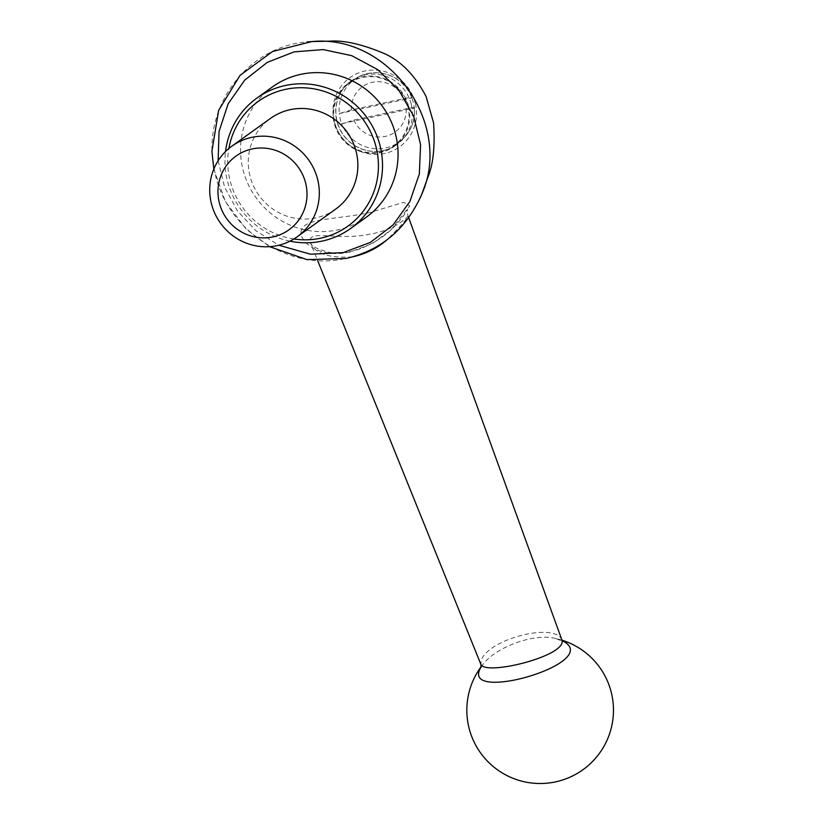 <?xml version="1.0" encoding="UTF-8"?>
<svg xmlns="http://www.w3.org/2000/svg" width="823" height="823" viewBox="0 0 823 823"><rect width="100%" height="100%" fill="white"/><g stroke="black" fill="none" stroke-linecap="round" stroke-linejoin="round"><path stroke-width="0.62" stroke-dasharray="4.12 3.09" d="M293.893 238.979A76.806 74.584 54.3 0 1 228.866 148.5M335.661 209.135A55.861 54.246 54.3 0 1 259.019 195.442A55.861 54.246 54.3 0 1 270.469 118.419M351.431 109.932L339.292 113.574A38.403 37.292 54.3 0 1 354.363 79.625C373.261 64.996 404.144 74.77 412.035 97.618L411.839 97.896A38.403 37.292 54.3 0 1 414.257 108.039L341.71 123.717A38.403 37.292 54.3 0 1 339.292 113.574L411.839 97.896C412.457 97.135 409.751 97.381 403.754 98.626L351.431 109.932A27.931 27.118 54.3 0 1 372.356 82.3A27.931 27.118 54.3 0 1 403.754 98.626M336.298 127.606A38.403 37.292 54.3 0 1 348.952 83.514A38.403 37.292 54.3 0 1 401.645 92.927A38.403 37.292 54.3 0 1 393.775 145.877A38.403 37.292 54.3 0 1 380.226 151.895A38.403 37.292 54.3 0 1 336.298 127.606M414.257 108.039C414.874 107.278 412.179 107.525 406.171 108.77L353.849 120.076L341.71 123.717A38.403 37.292 54.3 0 0 399.186 141.988A38.403 37.292 54.3 0 0 414.257 108.039L414.463 107.782C415.42 121.989 410.327 133.398 399.186 141.988L393.775 145.877M408.65 106.64A39.103 37.971 54.3 0 1 394.186 146.443A39.103 37.971 54.3 0 1 380.391 152.564A39.103 37.971 54.3 0 1 336.617 130.116A39.103 37.971 54.3 0 1 348.541 82.948A39.103 37.971 54.3 0 1 408.65 106.64M561.955 640.099C555.607 622.239 491.681 638.01 481.825 658.832L480.766 664.068M352.604 256.848C329.509 258.422 315.487 253.834 310.559 243.073L310.549 238.536L311.475 237.456C317.966 232.467 342.728 239.75 368.395 234.401C394.855 230.522 408.609 216.254 408.013 215.863C407.869 218.167 400.77 226.222 386.728 240.018M408.733 217.828L408.013 215.863C407.128 212.375 407.004 210.102 407.652 209.052L407.272 209.875C405.698 213.28 401.665 218.537 395.174 225.646C386.491 235.183 374.722 242.95 359.857 248.937C348.52 252.774 338.315 253.916 329.231 252.352C307.391 246.777 311.886 242.384 310.549 243.063L317.699 260.726M289.963 241.16A80.294 77.979 54.3 0 1 225.543 151.525M366.153 217.313A80.294 77.979 54.3 0 1 242.734 168.664A80.294 77.979 54.3 0 1 272.434 86.919M481.218 666.795L483.245 663.976C496.146 647.269 533.798 632.764 555.607 638.525L562.181 640.623M301.763 229.494C296.692 239.966 317.997 259.111 350.166 252.044L372.572 243.392L390.812 230.111L409.772 205.894L403.651 202.355L369.856 212.55C337.08 219.566 305.806 218.074 301.763 229.494M420.183 198.004C405.245 229.874 380.638 249.945 346.36 258.237C288.256 272.454 223.815 228.537 214.145 168.55C201.224 108.646 246.633 46.427 306.948 41.963M218.136 160.752L224.545 187.016L237.425 210.883L255.963 230.759L278.863 245.244M348.952 83.514L354.363 79.625A38.403 37.292 54.3 0 1 411.839 97.896M406.171 108.77A27.931 27.118 54.3 0 1 385.246 136.402A27.931 27.118 54.3 0 1 353.849 120.076M411.356 104.696A39.103 37.971 54.3 0 1 396.892 144.498A39.103 37.971 54.3 0 1 343.232 134.91A39.103 37.971 54.3 0 1 351.246 81.004A39.103 37.971 54.3 0 1 411.356 104.696M415.358 103.482A42.59 41.366 54.3 0 1 362.953 152.378A42.59 41.366 54.3 0 1 345.927 80.932A42.59 41.366 54.3 0 1 415.358 103.482M394.186 146.443L396.892 144.498C389.865 149.457 381.995 151.751 373.292 151.391C360.916 150.475 350.927 144.961 343.304 134.838C329.138 114.52 337.224 89.584 351.246 81.004L348.541 82.948M561.996 640.212A73.309 73.309 0 0 0 555.607 638.525L562.603 641.261M481.146 667.258L483.245 663.976A73.309 73.309 0 0 0 481.229 666.579M213.826 169.075L225.42 201.676L246.344 229.308L269.594 246.674"/><path stroke-width="1.23" d="M228.866 148.5A76.806 74.584 54.3 0 1 300.693 87.722A76.806 74.584 54.3 0 1 376.306 147.955A76.806 74.584 54.3 0 1 293.893 238.979M231.921 146.124L270.469 118.419A55.861 54.246 54.3 0 1 356.328 152.265A55.861 54.246 54.3 0 1 335.661 209.135L297.124 236.839A55.861 54.246 -125.7 0 0 317.781 179.97A55.861 54.246 -125.7 0 0 231.921 146.124A55.861 54.246 -125.7 0 0 211.264 202.993A55.861 54.246 -125.7 0 0 297.124 236.839M219.216 202.293A45.388 44.072 -125.7 0 0 293.204 226.335A45.388 44.072 -125.7 0 0 275.067 150.198A45.388 44.072 -125.7 0 0 219.216 202.293M317.699 260.726L480.766 664.068C483.945 676.496 567.314 656.024 561.955 640.099L408.733 217.828M386.728 240.018C377.047 248.34 365.669 253.947 352.604 256.848M225.543 151.525A80.294 77.979 54.3 0 1 256.879 98.091A80.294 77.979 54.3 0 1 380.308 146.741A80.294 77.979 54.3 0 1 350.608 228.496A80.294 77.979 54.3 0 1 289.963 241.16M256.879 98.091L272.434 86.919A80.294 77.979 54.3 0 1 395.863 135.569A80.294 77.979 54.3 0 1 366.153 217.313L350.608 228.496M562.181 640.623C605.625 662.104 461.59 703.984 480.241 668.533L481.218 666.795M306.948 41.963L311.989 41.572C388.929 33.949 453.432 123.923 421.746 194.279L420.183 198.004M278.863 245.244L310.569 254.214L343.242 252.62L370.35 242.404L393.137 224.885L409.926 201.44L419.339 173.951L420.584 144.663L413.558 115.971L398.836 90.242L377.644 69.574L351.719 55.666L323.151 49.586L294.078 51.89L267.269 62.373L244.668 80.17L228.136 103.842L219.041 131.454L218.136 160.752M481.229 666.579A73.309 73.309 0 0 0 555.648 781.85A73.309 73.309 0 0 0 561.996 640.212M213.826 169.075L211.912 151.247L218.651 110.354L240.09 75.315L272.67 51.438L311.989 41.572L330.064 41.15C344.148 40.152 362.213 44.277 384.259 53.526C401.13 61.097 415.07 75.418 426.088 96.507L433.587 122.936C435.12 146.237 433.248 164.302 427.95 177.13L421.746 194.279C406.408 228.959 381.183 250.367 346.072 258.473L306.928 259.615L269.594 246.674M562.171 640.932L561.955 640.099M480.766 664.068L481.146 667.258"/></g></svg>
